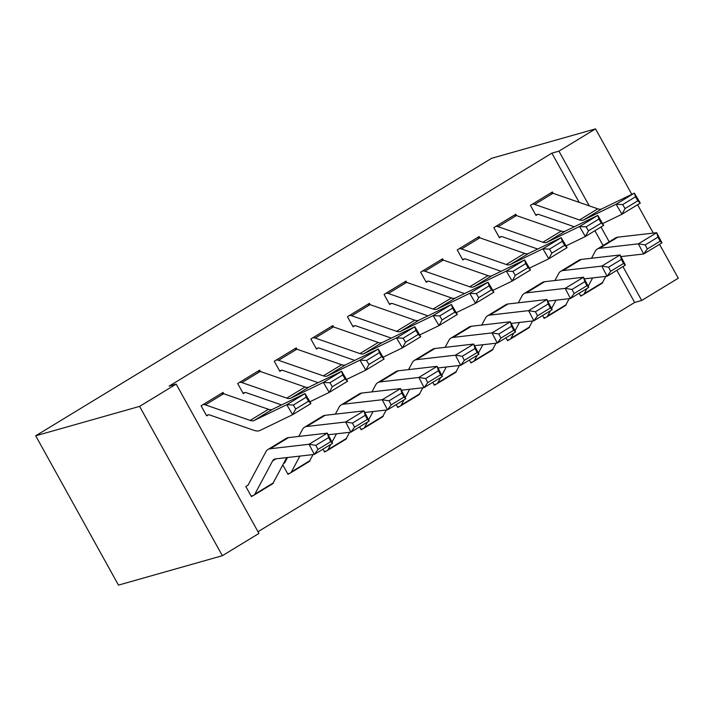 <?xml version="1.0" encoding="UTF-8"?>
<svg xmlns="http://www.w3.org/2000/svg" width="714" height="714" viewBox="0 0 714 714"><rect width="100%" height="100%" fill="white"/><g stroke="black" fill="none" stroke-linecap="round" stroke-linejoin="round"><path stroke-width="1.07" d="M257.995 531.716L634.666 302.468L641.707 300.469L622.929 266.599M258.95 533.429L222.357 555.706L118.47 585.114L35.7 435.799L491.643 158.294L595.53 128.886L558.937 151.154L551.895 153.153L169.138 386.113L176.179 384.114L258.95 533.429M659.522 244.331L678.3 278.201L641.707 300.469M309.965 460.958L309.323 461.351M289.839 473.204L288.01 474.319L282.806 464.93M287.519 457.513L284.734 462.734A4.632 1.776 58.7 0 1 284.458 463.038A4.632 1.776 58.7 0 1 284.288 463.109L283.538 463.556M260.378 371.503L259.637 370.155L237.682 383.516L243.278 393.61L245.107 392.495L242.992 393.093M383.15 416.414L382.508 416.815M363.024 428.668L361.195 429.774L359.588 426.874M333.563 326.958L332.822 325.611L310.867 338.98L316.463 349.066L318.292 347.95L316.177 348.548M456.344 371.869L455.693 372.271M436.218 384.123L434.389 385.239L432.773 382.338M406.748 282.414L406.007 281.075L384.052 294.436L389.648 304.521L391.477 303.405L389.362 304.012M529.529 327.333L528.878 327.726M509.403 339.578L507.574 340.694L505.958 337.793M479.942 237.869L479.192 236.53L457.237 249.891L462.833 259.976L464.662 258.87L462.547 259.468M602.714 282.789L602.063 283.181M582.588 295.034L580.759 296.149L579.143 293.249M553.127 193.324L552.377 191.986L530.422 205.346L536.018 215.441L537.847 214.325L535.732 214.923M634.666 302.468L616.834 270.311M603.098 245.518L594.896 230.72M579.179 202.365L551.895 153.153M516.534 215.601L515.785 214.254L493.829 227.623L499.425 237.708L501.255 236.593L499.14 237.191M566.122 305.056L565.47 305.449M545.996 317.311L544.166 318.417L542.551 315.517M443.34 260.137L442.6 258.798L420.644 272.159L426.24 282.253L428.07 281.137L425.955 281.735M492.937 349.601L492.285 349.994M472.811 361.846L470.981 362.962L469.366 360.061M370.155 304.682L369.415 303.343L347.459 316.704L353.055 326.798L354.885 325.682L352.77 326.28M419.752 394.146L419.1 394.539M399.626 406.391L397.796 407.507L396.181 404.606M296.97 349.226L296.23 347.888L274.274 361.248L279.87 371.334L281.7 370.227L279.585 370.825M346.558 438.691L345.915 439.083M326.432 450.936L324.602 452.051L322.996 449.151M223.785 393.771L223.045 392.432L201.089 405.793L206.685 415.878L208.515 414.772M273.373 483.226L272.73 483.628M253.247 495.48L251.417 496.596L245.83 486.502L248.035 485.163M222.357 555.706L139.587 406.391L176.179 384.114M139.587 406.391L35.7 435.799M609.185 241.805L600.992 227.016M589.264 205.873L558.937 151.154M653.292 233.085L637.584 204.739M631.828 194.369L595.53 128.886M550.548 193.101L550.583 193.092A16.226 6.203 58.7 0 1 552.993 193.28L597.788 208.827A23.178 8.863 -121.3 0 0 601.804 208.881L634.389 193.128L640.279 203.106L621.974 214.236L602.634 223.598M574.288 226.766L538.57 214.37A4.632 1.776 -121.3 0 0 537.883 214.316M625.045 208.568L621.974 214.236L616.093 204.258L634.389 193.128L635.496 196.778L622.688 204.579L625.045 208.568L637.852 200.777L635.496 196.778M532.251 204.231L532.287 204.222A16.226 6.203 58.7 0 1 534.697 204.418L579.491 219.966A23.178 8.863 -121.3 0 0 583.508 220.019L616.093 204.258L622.688 204.579M637.852 200.777L640.279 203.106M580.473 295.632L582.624 295.025A16.226 6.203 -121.3 0 0 583.231 294.766A16.226 6.203 -121.3 0 0 584.186 293.713L586.979 288.483M588.175 286.243L592.62 277.916M620.93 256.594L643.662 253.988L638.378 243.831L599.528 248.302A34.772 13.298 -121.3 0 0 597.279 249.052A34.772 13.298 -121.3 0 0 595.226 251.31L591.513 258.254M645.197 244.92L647.303 248.981L660.111 241.189L658.005 237.128L645.197 244.92L638.378 243.831L656.675 232.702L617.824 237.164A34.772 13.298 -121.3 0 0 615.575 237.914L597.279 249.052M658.005 237.128L656.675 232.702L661.958 242.849L643.662 253.988L647.303 248.981M583.231 294.766L601.527 283.628A16.226 6.203 -121.3 0 0 602.482 282.574L605.775 276.407M661.958 242.849L660.111 241.189M513.955 215.369L513.991 215.36A16.226 6.203 58.7 0 1 516.4 215.548L561.195 231.104A23.178 8.863 -121.3 0 0 565.211 231.157L597.796 215.396L603.678 225.374L585.382 236.512L566.041 245.866M537.696 249.034L501.978 236.637A4.632 1.776 -121.3 0 0 501.29 236.584M588.452 230.836L585.382 236.512L579.5 226.534L597.796 215.396L598.903 219.055L586.096 226.847L588.452 230.836L601.259 223.045L598.903 219.055M495.659 226.508L495.694 226.499A16.226 6.203 58.7 0 1 498.104 226.686L542.899 242.233A23.178 8.863 -121.3 0 0 546.915 242.287L579.5 226.534L586.096 226.847M601.259 223.045L603.678 225.374M477.363 237.646L477.398 237.628A16.226 6.203 58.7 0 1 479.799 237.824L524.603 253.372A23.178 8.863 -121.3 0 0 528.619 253.425L561.204 237.664L567.086 247.651L548.789 258.78L529.449 268.134M501.103 271.311L465.385 258.914A4.632 1.776 -121.3 0 0 464.698 258.861M551.86 253.113L548.789 258.78L542.908 248.802L561.204 237.664L562.311 241.323L549.503 249.124L551.86 253.113L564.667 245.313L562.311 241.323M459.066 248.775L459.102 248.767A16.226 6.203 58.7 0 1 461.503 248.963L506.306 264.51A23.178 8.863 -121.3 0 0 510.323 264.564L542.908 248.802L549.503 249.124M564.667 245.313L567.086 247.651M543.881 317.909L546.031 317.293A16.226 6.203 -121.3 0 0 546.638 317.034A16.226 6.203 -121.3 0 0 547.593 315.981L550.387 310.751M551.583 308.519L556.028 300.192M584.338 278.871L607.07 276.256L601.786 266.108L562.935 270.57A34.772 13.298 -121.3 0 0 560.686 271.32A34.772 13.298 -121.3 0 0 558.634 273.578L554.921 280.531M608.605 267.197L610.711 271.258L623.518 263.457L621.412 259.396L608.605 267.197L601.786 266.108L620.082 254.969L581.232 259.441A34.772 13.298 -121.3 0 0 578.983 260.191L560.686 271.32M621.412 259.396L620.082 254.969L625.366 265.117L607.07 276.256L610.711 271.258M546.638 317.034L564.935 305.895A16.226 6.203 -121.3 0 0 565.89 304.842L569.183 298.675M625.366 265.117L623.518 263.457M507.288 340.176L509.439 339.569A16.226 6.203 -121.3 0 0 510.046 339.302A16.226 6.203 -121.3 0 0 511.001 338.249L513.794 333.027M514.99 330.787L519.435 322.46M547.745 301.138L570.477 298.523L565.193 288.376L526.343 292.847A34.772 13.298 -121.3 0 0 524.094 293.597A34.772 13.298 -121.3 0 0 522.041 295.846L518.328 302.798M572.012 289.465L574.118 293.525L586.926 285.734L584.82 281.673L572.012 289.465L565.193 288.376L583.49 277.237L544.639 281.709A34.772 13.298 -121.3 0 0 542.39 282.458L524.094 293.597M584.82 281.673L583.49 277.237L588.773 287.394L570.477 298.523L574.118 293.525M510.046 339.302L528.342 328.172A16.226 6.203 -121.3 0 0 529.297 327.119L532.59 320.943M588.773 287.394L586.926 285.734M440.77 259.914L440.806 259.905A16.226 6.203 58.7 0 1 443.207 260.092L488.01 275.64A23.178 8.863 -121.3 0 0 492.026 275.693L524.611 259.941L530.493 269.919L512.197 281.057L492.856 290.411M464.511 293.579L428.793 281.182A4.632 1.776 -121.3 0 0 428.105 281.129M515.267 275.381L512.197 281.057L506.315 271.079L524.611 259.941L525.718 263.6L512.911 271.391L515.267 275.381L528.074 267.589L525.718 263.6M422.474 271.052L422.509 271.043A16.226 6.203 58.7 0 1 424.91 271.231L469.714 286.778A23.178 8.863 -121.3 0 0 473.73 286.832L506.315 271.079L512.911 271.391M528.074 267.589L530.493 269.919M404.178 282.182L404.213 282.173A16.226 6.203 58.7 0 1 406.614 282.369L451.418 297.916A23.178 8.863 -121.3 0 0 455.434 297.97L488.019 282.208L493.901 292.187L475.604 303.325L456.264 312.678M427.918 315.847L392.2 303.45A4.632 1.776 -121.3 0 0 391.513 303.396M478.675 297.658L475.604 303.325L469.723 293.347L488.019 282.208L489.126 285.868L476.318 293.659L478.675 297.658L491.482 289.857L489.126 285.868M385.881 293.32L385.917 293.311A16.226 6.203 58.7 0 1 388.318 293.499L433.121 309.046A23.178 8.863 -121.3 0 0 437.138 309.108L469.723 293.347L476.318 293.659M491.482 289.857L493.901 292.187M470.696 362.453L472.846 361.837A16.226 6.203 -121.3 0 0 473.453 361.579A16.226 6.203 -121.3 0 0 474.408 360.525L477.202 355.295M478.398 353.055L482.842 344.728M511.153 323.415L533.885 320.8L528.601 310.644L489.75 315.115A34.772 13.298 -121.3 0 0 487.501 315.865A34.772 13.298 -121.3 0 0 485.449 318.123L481.736 325.066M535.411 311.741L537.526 315.793L550.333 308.002L548.227 303.941L535.411 311.741L528.601 310.644L546.897 299.514L508.047 303.977A34.772 13.298 -121.3 0 0 505.798 304.726L487.501 315.865M548.227 303.941L546.897 299.514L552.181 309.662L533.885 320.8L537.526 315.793M473.453 361.579L491.75 350.44A16.226 6.203 -121.3 0 0 492.705 349.387L495.998 343.22M552.181 309.662L550.333 308.002M434.103 384.721L436.245 384.114A16.226 6.203 -121.3 0 0 436.861 383.846A16.226 6.203 -121.3 0 0 437.816 382.793L440.609 377.563M441.805 375.332L446.25 367.005M474.56 345.683L497.292 343.068L492.008 332.92L453.158 337.383A34.772 13.298 -121.3 0 0 450.909 338.133A34.772 13.298 -121.3 0 0 448.856 340.391L445.143 347.343M498.818 334.009L500.933 338.07L513.741 330.27L511.626 326.218L498.818 334.009L492.008 332.92L510.305 321.782L471.454 326.253A34.772 13.298 -121.3 0 0 469.205 327.003L450.909 338.133M511.626 326.218L510.305 321.782L515.588 331.939L497.292 343.068L500.933 338.07M436.861 383.846L455.157 372.717A16.226 6.203 -121.3 0 0 456.112 371.664L459.405 365.488M515.588 331.939L513.741 330.27M367.585 304.459L367.621 304.45A16.226 6.203 58.7 0 1 370.022 304.637L414.825 320.184A23.178 8.863 -121.3 0 0 418.832 320.238L451.426 304.485L457.308 314.463L439.012 325.602L419.671 334.955M391.326 338.124L355.608 325.727A4.632 1.776 -121.3 0 0 354.92 325.673M442.082 319.926L439.012 325.602L433.13 315.615L451.426 304.485L452.533 308.136L439.726 315.936L442.082 319.926L454.889 312.134L452.533 308.136M349.289 315.588L349.324 315.579A16.226 6.203 58.7 0 1 351.725 315.775L396.529 331.323A23.178 8.863 -121.3 0 0 400.536 331.376L433.13 315.615L439.726 315.936M454.889 312.134L457.308 314.463M397.511 406.989L399.653 406.382A16.226 6.203 -121.3 0 0 400.259 406.123A16.226 6.203 -121.3 0 0 401.223 405.07L404.017 399.84M405.213 397.6L409.649 389.273M437.968 367.951L460.691 365.345L455.416 355.188L416.565 359.66A34.772 13.298 -121.3 0 0 414.316 360.409A34.772 13.298 -121.3 0 0 412.264 362.667L408.551 369.611M462.226 356.277L464.341 360.338L477.148 352.546L475.033 348.486L462.226 356.277L455.416 355.188L473.712 344.059L434.862 348.521A34.772 13.298 -121.3 0 0 432.613 349.271L414.316 360.409M475.033 348.486L473.712 344.059L478.996 354.206L460.691 365.345L464.341 360.338M400.259 406.123L418.556 394.985A16.226 6.203 -121.3 0 0 419.52 393.932L422.813 387.764M478.996 354.206L477.148 352.546M330.993 326.726L331.028 326.717A16.226 6.203 58.7 0 1 333.429 326.914L378.233 342.461A23.178 8.863 -121.3 0 0 382.24 342.515L414.834 326.753L420.716 336.731L402.419 347.87L383.079 357.223M354.733 360.392L319.015 347.995A4.632 1.776 -121.3 0 0 318.328 347.941M405.49 342.202L402.419 347.87L396.538 337.892L414.834 326.753L415.941 330.412L403.133 338.204L405.49 342.202L418.297 334.402L415.941 330.412M312.696 337.865L312.732 337.856A16.226 6.203 58.7 0 1 315.133 338.043L359.936 353.591A23.178 8.863 -121.3 0 0 363.944 353.644L396.538 337.892L403.133 338.204M418.297 334.402L420.716 336.731M360.918 429.266L363.06 428.659A16.226 6.203 -121.3 0 0 363.667 428.391A16.226 6.203 -121.3 0 0 364.631 427.338L367.424 422.108M368.62 419.877L373.056 411.55M401.375 390.228L424.098 387.613L418.823 377.465L379.973 381.928A34.772 13.298 -121.3 0 0 377.724 382.677A34.772 13.298 -121.3 0 0 375.662 384.935L371.958 391.888M425.633 378.554L427.748 382.615L440.556 374.814L438.441 370.753L425.633 378.554L418.823 377.465L437.12 366.327L398.269 370.798A34.772 13.298 -121.3 0 0 396.02 371.548L377.724 382.677M438.441 370.753L437.12 366.327L442.394 376.474L424.098 387.613L427.748 382.615M363.667 428.391L381.963 417.253A16.226 6.203 -121.3 0 0 382.927 416.2L386.22 410.032M442.394 376.474L440.556 374.814M294.4 349.003L294.436 348.985A16.226 6.203 58.7 0 1 296.837 349.182L341.64 364.729A23.178 8.863 -121.3 0 0 345.647 364.783L378.241 349.03L384.123 359.008L365.827 370.138L346.486 379.491M318.141 382.668L282.423 370.271A4.632 1.776 -121.3 0 0 281.735 370.218M368.897 364.47L365.827 370.138L359.945 360.159L378.241 349.03L379.348 352.68L366.541 360.481L368.897 364.47L381.704 356.679L379.348 352.68M276.104 360.133L276.139 360.124A16.226 6.203 58.7 0 1 278.54 360.32L323.344 375.867A23.178 8.863 -121.3 0 0 327.351 375.921L359.945 360.159L366.541 360.481M381.704 356.679L384.123 359.008M324.317 451.534L326.468 450.927A16.226 6.203 -121.3 0 0 327.074 450.659A16.226 6.203 -121.3 0 0 328.038 449.615L330.832 444.385M332.028 442.144L336.464 433.817M364.783 412.496L387.506 409.881L382.231 399.733L343.38 404.204A34.772 13.298 -121.3 0 0 341.131 404.954A34.772 13.298 -121.3 0 0 339.07 407.203L335.366 414.156M389.041 400.822L391.156 404.883L403.963 397.091L401.848 393.03L389.041 400.822L382.231 399.733L400.527 388.594L361.677 393.066A34.772 13.298 -121.3 0 0 359.428 393.816L341.131 404.954M401.848 393.03L400.527 388.594L405.802 398.751L387.506 409.881L391.156 404.883M327.074 450.659L345.371 439.529A16.226 6.203 -121.3 0 0 346.335 438.476L349.628 432.3M405.802 398.751L403.963 397.091M257.808 371.271L257.843 371.262A16.226 6.203 58.7 0 1 260.244 371.45L305.048 386.997A23.178 8.863 -121.3 0 0 309.055 387.05L341.649 371.298L347.531 381.276L329.234 392.414L309.894 401.768M281.548 404.936L245.83 392.539A4.632 1.776 -121.3 0 0 245.143 392.486M332.305 386.738L329.234 392.414L323.353 382.436L341.649 371.298L342.756 374.957L329.948 382.749L332.305 386.738L345.112 378.947L342.756 374.957M239.511 382.409L239.547 382.401A16.226 6.203 58.7 0 1 241.948 382.588L286.751 398.135A23.178 8.863 -121.3 0 0 290.759 398.189L323.353 382.436L329.948 382.749M345.112 378.947L347.531 381.276M287.724 473.81L289.875 473.195A16.226 6.203 -121.3 0 0 290.482 472.936A16.226 6.203 -121.3 0 0 291.446 471.883L299.871 456.085M328.19 434.772L350.913 432.157L345.638 422.01L306.788 426.472A34.772 13.298 -121.3 0 0 304.539 427.222A34.772 13.298 -121.3 0 0 302.477 429.48L298.773 436.424M352.448 423.099L354.563 427.159L367.371 419.359L365.256 415.298L352.448 423.099L345.638 422.01L363.935 410.871L325.084 415.334A34.772 13.298 -121.3 0 0 322.835 416.083L304.539 427.222M365.256 415.298L363.935 410.871L369.209 421.019L350.913 432.157L354.563 427.159M290.482 472.936L308.778 461.797A16.226 6.203 -121.3 0 0 309.742 460.744L313.035 454.577M369.209 421.019L367.371 419.359M221.215 393.539L221.251 393.53A16.226 6.203 58.7 0 1 223.652 393.726L268.455 409.274A23.178 8.863 -121.3 0 0 272.462 409.327L305.056 393.566L310.938 403.544L292.642 414.682L260.048 430.444A34.772 13.298 58.7 0 1 254.032 430.363L209.229 414.816A4.632 1.776 -121.3 0 0 208.55 414.754L206.4 415.369M295.703 409.015L292.642 414.682L286.76 404.704L305.056 393.566L306.163 397.225L293.356 405.017L295.703 409.015L308.51 401.214L306.163 397.225M202.919 404.677L202.954 404.668A16.226 6.203 58.7 0 1 205.355 404.856L250.159 420.412A23.178 8.863 -121.3 0 0 254.166 420.466L286.76 404.704L293.356 405.017M308.51 401.214L310.938 403.544M251.132 496.078L253.283 495.471A16.226 6.203 -121.3 0 0 253.889 495.204A16.226 6.203 -121.3 0 0 254.853 494.15L272.605 460.896A23.178 8.863 58.7 0 1 273.971 459.397A23.178 8.863 58.7 0 1 275.47 458.897L314.321 454.425L309.046 444.278L270.195 448.749A34.772 13.298 -121.3 0 0 267.946 449.499A34.772 13.298 -121.3 0 0 265.885 451.748L248.142 485.002A4.632 1.776 58.7 0 1 247.865 485.306A4.632 1.776 58.7 0 1 247.696 485.377L247.66 485.386M315.856 445.366L317.971 449.427L330.778 441.636L328.663 437.575L315.856 445.366L309.046 444.278L327.342 433.139L288.492 437.611A34.772 13.298 -121.3 0 0 286.243 438.36L267.946 449.499M328.663 437.575L327.342 433.139L332.617 443.296L314.321 454.425L317.971 449.427M253.889 495.204L272.186 484.074A16.226 6.203 -121.3 0 0 273.15 483.021L286.716 457.603M332.617 443.296L330.778 441.636M550.583 193.092L532.287 204.222M597.788 208.827L579.491 219.966M601.804 208.881L583.508 220.019M552.993 193.28L534.697 204.418M599.528 248.302L617.824 237.164M584.186 293.713L602.482 282.574M513.991 215.36L495.694 226.499M561.195 231.104L542.899 242.233M565.211 231.157L546.915 242.287M516.4 215.548L498.104 226.686M477.398 237.628L459.102 248.767M524.603 253.372L506.306 264.51M528.619 253.425L510.323 264.564M479.799 237.824L461.503 248.963M562.935 270.57L581.232 259.441M547.593 315.981L565.89 304.842M526.343 292.847L544.639 281.709M511.001 338.249L529.297 327.119M440.806 259.905L422.509 271.043M488.01 275.64L469.714 286.778M492.026 275.693L473.73 286.832M443.207 260.092L424.91 271.231M404.213 282.173L385.917 293.311M451.418 297.916L433.121 309.046M455.434 297.97L437.138 309.108M406.614 282.369L388.318 293.499M489.75 315.115L508.047 303.977M474.408 360.525L492.705 349.387M453.158 337.383L471.454 326.253M437.816 382.793L456.112 371.664M367.621 304.45L349.324 315.579M414.825 320.184L396.529 331.323M418.832 320.238L400.536 331.376M370.022 304.637L351.725 315.775M416.565 359.66L434.862 348.521M401.223 405.07L419.52 393.932M331.028 326.717L312.732 337.856M378.233 342.461L359.936 353.591M382.24 342.515L363.944 353.644M333.429 326.914L315.133 338.043M379.973 381.928L398.269 370.798M364.631 427.338L382.927 416.2M294.436 348.985L276.139 360.124M341.64 364.729L323.344 375.867M345.647 364.783L327.351 375.921M296.837 349.182L278.54 360.32M343.38 404.204L361.677 393.066M328.038 449.615L346.335 438.476M257.843 371.262L239.547 382.401M305.048 386.997L286.751 398.135M309.055 387.05L290.759 398.189M260.244 371.45L241.948 382.588M306.788 426.472L325.084 415.334M291.446 471.883L309.742 460.744M221.251 393.53L202.954 404.668M268.455 409.274L250.159 420.412M272.462 409.327L254.166 420.466M223.652 393.726L205.355 404.856M272.605 460.896L275.988 458.834M270.195 448.749L288.492 437.611M254.853 494.15L273.15 483.021"/></g></svg>
